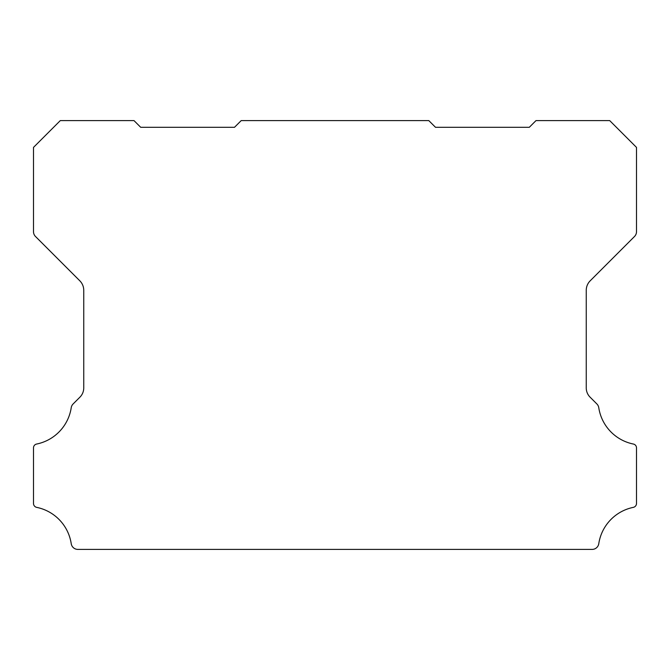 <?xml version="1.0" encoding="UTF-8"?>
<svg xmlns="http://www.w3.org/2000/svg" width="670" height="670" viewBox="0 0 670 670"><rect width="100%" height="100%" fill="white"/><g stroke="black" fill="none" stroke-linecap="round" stroke-linejoin="round"><path stroke-width="1" d="M33.5 447.845A3.878 3.878 0 0 1 36.716 444.026A43.818 43.818 0 0 0 71.229 407.695A6.742 6.742 0 0 1 73.13 403.951L79.831 397.251A13.073 13.073 0 0 0 83.75 387.779L83.75 290.303A13.475 13.475 0 0 0 79.831 280.822L35.468 236.46A6.8 6.8 0 0 1 33.5 231.728L33.5 147.4L60.3 120.6L134 120.6L140.7 127.3L234.5 127.3L241.2 120.6L428.8 120.6L435.5 127.3L529.3 127.3L536 120.6L609.7 120.6L636.5 147.4L636.5 231.728A6.8 6.8 0 0 1 634.54 236.46L590.178 280.822A13.475 13.475 0 0 0 586.25 290.303L586.25 387.779A13.073 13.073 0 0 0 590.178 397.251L596.87 403.951A6.742 6.742 0 0 1 598.771 407.695A43.818 43.818 0 0 0 633.284 444.026A3.878 3.878 0 0 1 636.5 447.962L636.5 503.446A4.012 4.012 0 0 1 633.284 507.374A43.793 43.793 0 0 0 598.771 543.705A6.692 6.692 0 0 1 592.154 549.4L77.846 549.4A6.692 6.692 0 0 1 71.229 543.705A43.793 43.793 0 0 0 36.716 507.374A4.012 4.012 0 0 1 33.5 503.446L33.5 447.962A3.878 3.878 0 0 1 33.5 447.845"/></g></svg>
